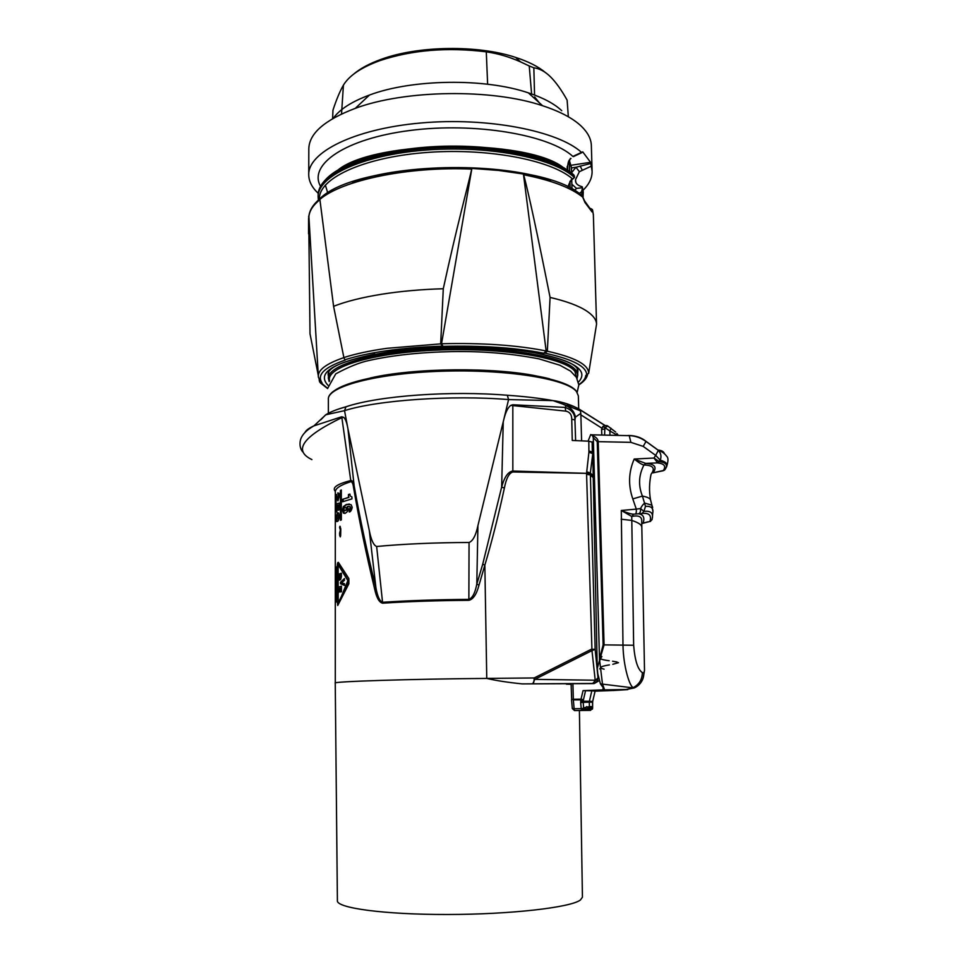 <?xml version="1.0" encoding="UTF-8"?>
<svg xmlns="http://www.w3.org/2000/svg" width="968" height="968" viewBox="0 0 968 968"><rect width="100%" height="100%" fill="white"/><g stroke="black" fill="none" stroke-linecap="round" stroke-linejoin="round"><path stroke-width="1.45" d="M600.414 669.009L599.64 668.852M600.366 659.704L599.398 659.51M600.547 656.74L601.878 656.473M604.08 669.166C598.369 667.811 600.136 666.395 609.38 664.907M612.841 664.278L618.504 662.656M617.088 662.003L612.587 661.229M609.187 660.745C601.491 659.777 598.95 658.627 601.539 657.26M592.513 442.231L588.81 441.19L572.245 440.452L571.749 419.277C571.761 414.643 569.765 411.92 565.772 411.122L510.838 405.374C507.934 407.395 505.574 412.186 503.747 419.737L477.926 525.6C475.845 535.437 472.892 541.064 469.056 542.479L468.863 599.386C472.457 598.091 475.094 593.045 476.788 584.224L479.027 585.047L484.847 565.106L486.759 678.411L534.179 677.963L534.772 679.367L595.211 680.226L591.968 650.617L534.772 679.367L532.751 683.783C533.683 683.372 534.154 681.424 534.179 677.963L591.387 649.225L595.151 649.346L598.018 677.769L598.708 677.866M629.26 435.697L630.87 442.352L598.2 441.65C597.958 439.012 596.07 437.016 592.501 435.636L590.722 434.559L588.072 441.154M599.591 658.736L603.112 644.894L604.08 644.882L599.543 660.285L593.299 437.645L592.501 435.636M593.299 437.645L597.256 441.662L598.2 441.65L604.08 644.882L633.653 645.245L631.741 516.452L621.299 510.475L622.981 644.785C623.223 666.48 630.011 688.066 633.556 687.462L635.649 687.268M591.387 434.814L629.236 435.661C635.117 435.769 640.707 437.693 646.019 441.469L643.2 446.393L655.663 455.371L653.993 458.033L634.209 459.038L645.692 463.406L643.95 464.991C642.195 464.785 638.94 462.801 634.209 459.038C628.559 472.021 628.087 485.319 632.806 498.907L636.291 509.12L621.299 510.475C627.252 512.919 631.342 514.153 633.592 514.202L631.898 516.428C638.795 515.061 642.074 516.731 641.736 521.437M628.982 435.467C635.903 435.697 641.578 437.657 646.019 441.347L657.986 450.023C661.58 450.374 663.697 451.536 664.326 453.508M601.914 435.055L599.749 435.007M479.027 585.047C476.643 594.183 473.255 599.277 468.875 600.317C436.798 600.547 408.036 601.503 382.59 603.197C379.129 602.386 376.467 597.595 374.604 588.798C366.158 553.914 359.116 519.973 353.453 486.989C353.078 483.879 352.243 482.1 350.924 481.665C340.397 485.016 335.194 488.465 335.303 492.01M340.47 536.272L340.615 529.218L339.599 533.186L339.707 535.51L340.3 536.877L340.651 535.667L340.809 528.964L339.974 526.253L339.562 527.33M340.107 529.206L339.599 527.366M337.275 565.977L336.15 567.913L336.15 601.987L337.287 601.406L337.735 605.496L348.855 583.789L348.843 578.525L338.413 562.42C337.711 562.118 337.336 563.303 337.275 565.977L338.401 562.408M336.356 494.382L336.017 502.598L336.38 496.983L337.953 500.892L339.308 495.967L338.873 493.232L337.771 492.918L338.558 496.475L337.566 498.314L336.356 494.382M336.622 498.072L336.38 496.983M337.082 503.602L337.263 507.268L336.416 509.253L336.61 503.638L335.981 508.406L336.804 511.866L337.626 505.356L338.437 505.163L338.437 510.245L339.199 509.809L339.199 503.094M339.187 503.094L337.07 503.602L337.058 505.744M341.341 519.925L341.317 489.989L340.421 490.425L340.434 520.3L341.341 519.925M348.48 494.515L348.48 497.37L342.66 499.319L342.66 501.751L351.929 498.883L351.929 496.971L350.138 495.943L349.932 494.103L348.48 494.515L348.48 497.37M349.629 506.603L350.259 507.764L349.206 509.422L349.206 511.939C350.428 512.072 351.432 510.559 352.219 507.377L351.118 504.703L346.35 504.437L343.362 506.603L342.515 510.136L343.386 513.064L345.249 513.318L347.355 511.624L348.202 508.793L347.343 506.506L349.073 506.433M337.239 513.076L335.981 518.4L336.271 521.365L337.372 521.365C338.207 521.437 338.848 519.683 339.308 516.077L338.703 513.113L337.239 513.076L338.304 512.81M336.586 511.31L336.586 511.975M335.339 506.833L335.364 503.82M335.315 501.545L335.303 503.723M335.291 682.985L335.303 492.022M599.204 680.649L594.086 683.59L522.248 683.892C507.656 682.392 495.822 680.577 486.759 678.411M588.81 441.19L588.919 452.225L586.56 473.352L512.834 471.029L512.834 471.973C509.035 473.074 506.228 478.422 504.389 488.029C498.496 515.436 491.974 541.136 484.859 565.106L482.693 564.271L476.8 584.224L477.926 525.6M512.834 471.973L586.56 473.352L591.968 650.617L595.151 649.346L590.347 472.989L586.681 471.791M575.621 440.597L574.931 419.846C574.968 413.868 571.713 409.73 565.155 407.419L512.822 404.757L512.834 471.029C508.091 471.706 504.364 477.067 501.654 487.086L482.705 564.271M369.316 530.609L347.899 428.521L354.167 485.972C360.023 518.945 367.271 552.909 375.935 587.842C377.496 596.421 379.698 601.237 382.541 602.278L376.649 546.484C373.624 545.383 371.18 540.083 369.316 530.609L375.935 587.842L374.604 588.798M353.453 486.989L354.167 485.972C353.38 482.173 352.267 480.358 350.815 480.515C336.973 484.073 331.818 487.703 335.339 491.393M582.784 411.509C575.573 406.548 566.764 403.075 556.346 401.103L553.018 400.607L562.614 404.019L554.277 400.776M602.713 426.573L604.879 427.602L607.88 426.126L608.775 426.743M605.121 425.509L579.045 409.053C573.237 405.894 569.015 404.672 566.401 405.398L562.614 404.019M565.772 411.122L565.155 407.419L566.401 405.398L580.389 410.807L579.045 409.053M506.155 395.101L507.341 395.271L508.575 399.578L553.018 400.607M512.822 404.757L510.838 405.374M571.749 419.277L574.931 419.846L575.452 417.087L580.824 413.36L581.599 440.863M562.65 404.031L566.171 405.665C571.338 408.072 574.423 411.884 575.452 417.087M504.389 488.029L501.654 487.098L503.239 421.866M376.649 546.484C403.85 543.956 434.644 542.612 469.056 542.479M347.899 428.521L347.597 426.961C346.617 422.06 345.346 418.866 343.761 417.389L341.861 417.631L350.924 481.665M305.017 432.369C306.009 430.288 308.974 428.122 313.898 425.872L341.68 416.772L341.861 417.631C302.742 436.52 292.76 450.507 311.926 459.594M341.68 416.772L343.761 417.389M347.597 426.961L344.535 410.65L325.708 414.8L320.686 419.894M582.736 151.855L590.54 162.297L570.842 165.322M575.791 181.899L575.464 179.77L579.372 171.699L591.242 166.181L590.77 163.483L575.972 167.246L571.556 172.752M590.77 163.483L590.54 162.297M582.143 169.932L580.11 166.024M320.529 186.279C308.151 164.669 344.923 138.727 410.033 130.474C474.973 122.016 549.461 134.794 572.899 156.441L581.526 152.375C558.016 130.837 487.449 116.971 420.753 122.996C353.961 128.877 307.655 152.508 308.731 175.014C308.913 181.488 312.083 187.598 318.266 193.358M591.242 166.181L592.089 171.058C592.295 177.737 589.294 184.114 583.087 190.212M591.363 145.89L591.339 145.236C591.061 138.751 587.721 132.41 581.332 126.227C572.983 118.302 560.085 111.477 542.612 105.742C491.901 88.536 404.963 89.758 355.268 108.355C324.377 120.08 308.901 133.693 308.816 149.181L308.744 174.434M582.639 152.024L581.526 152.375M573.443 156.61L581.901 152.605M570.406 158.353L567.103 167.041L567.768 170.235M572.632 173.889L573.927 175.002L574.532 177.567L571.314 179.637L567.744 187.09M579.07 193.636L581.502 191.773L582.373 188.603L582.24 186.788L581.538 186.715M571.858 184.247L576.553 188.409L574.278 190.563M571.398 167.331L569.414 160.555M576.553 188.409L582.288 187.744M579.372 171.699L575.972 167.246L571.423 167.936M582.942 197.303L581.635 195.548M593.372 215.005L592.658 210.383L592.053 211.919L584.974 202.506L582.712 197.121C570.842 187.611 551.167 180.157 523.676 174.748L523.422 174.022L498.629 170.441L471.888 168.408L471.731 169.097C407.964 166.29 342.345 180.205 319.876 199.396L320.735 197.944M523.676 174.748C528.818 194.108 537.627 234.994 550.078 297.418C566.413 301.229 578.561 305.731 586.511 310.922C592.985 315.205 596.336 319.609 596.554 324.147L588.653 373.309L585.785 375.451C585.471 378.609 583.159 381.682 578.816 384.647M591.242 208.773L592.658 210.383L590.649 208.483M592.053 211.919L591.968 211.218M584.974 202.506L583.885 200.013M319.876 199.396L333.585 306.312L343.87 357.555C355.413 353.828 369.849 350.743 387.188 348.286L440.682 343.87L442.993 346.35C481.943 345.407 515.557 347.694 543.81 353.235L544.984 353.163C573.104 359.297 587.007 366.654 586.668 375.269M319.15 379.734L319.609 381.961L322.054 382.82C316.56 374.955 324.268 367.368 345.189 360.084L344.85 359.806C368.784 352.207 401.224 347.645 442.17 346.133M543.81 353.235L546.158 350.973C516.972 345.152 482.1 342.757 441.529 343.761L442.993 346.35M441.529 343.761L471.888 168.408M546.158 350.973L523.422 174.022M440.682 343.87L443.284 288.742C457.489 223.608 466.697 191.011 471.731 169.097M343.87 357.555L344.85 359.806M343.882 357.615C325.95 363.762 317.444 370.248 318.363 377.036L320.347 381.779L322.054 382.82M318.303 375.705L308.901 216.59C309.433 210.806 313.1 205.168 319.912 199.674M318.278 375.354L310.014 333.827L308.695 216.481M309.01 215.38L308.695 216.348M333.585 306.312C346.12 301.399 362.25 297.358 381.985 294.187C400.958 291.199 421.395 289.384 443.284 288.742M550.078 297.418L547.344 351.215L544.984 353.163M509.834 150.536L508.829 149.992M561.742 110.691C554.386 103.757 543.242 97.804 528.31 92.843C484.932 77.984 411.957 79.001 369.449 95.058C351.723 101.616 339.695 109.336 333.367 118.205M539.128 102.608L534.614 96.909M545.444 72.564C538.329 66.61 528.371 61.553 515.557 57.39L520.542 61.867C509.241 56.834 497.818 53.494 486.287 51.836C447.422 47.033 411.969 49.961 379.94 60.609C361.379 67.373 349.206 75.552 343.422 85.136C339.998 91.028 336.501 99.377 332.956 110.183L332.617 118.64M531.601 93.969L529.242 65.981L533.84 67.796C539.636 68.559 545.202 71.584 550.538 76.871C555.898 82.171 561.428 89.927 567.127 100.14L568.337 116.777M520.542 61.867L529.242 65.981M515.557 57.39C477.938 44.83 418.297 45.665 381.38 59.254C369.474 63.537 360.132 68.559 353.393 74.33M533.84 67.796L534.554 95.045M580.824 413.36L580.389 410.807M580.836 414.849L601.769 428.098M604.601 435.116L604.879 427.602L609.888 431.014L609.973 435.237M616.87 433.531L617.112 435.068L609.888 431.014L611.038 428.243M522.248 683.892L592.694 683.456L598.018 677.769C597.776 681.157 595.998 683.057 592.694 683.456L594.086 683.59M592.15 441.844L592.356 453.496L588.919 452.225M592.44 442.17L592.719 452.298L588.98 450.943M599.543 660.285L597.244 668.452L597.8 673.837L600.438 683.856L604.77 689.76M597.244 668.452L592.719 452.298M604.54 689.7L602.447 683.807L599.7 660.926M600.438 683.856L632.782 687.849L626.272 689.494L634.379 687.921M641.724 521.534L644.506 670.473L643.901 672.905L642.353 672.627C637.767 669.541 634.875 660.418 633.653 645.245M638.505 513.778C643.381 514.528 644.918 517.614 643.103 523.01L641.699 523.531M631.898 516.428L633.58 514.202M633.592 514.202L635.298 514.056C636.182 513.73 636.52 512.084 636.291 509.12L640.477 508.527C642.413 505.102 643.938 503.324 645.027 503.191L651.863 505.163L652.674 507.389M635.419 514.044L638.408 513.79C640.126 513.342 640.816 511.588 640.477 508.527L643.901 511.358C649.976 510.705 652.831 512.556 652.492 516.912L652.432 517.541M652.517 515.896L652.698 513.27C653.751 508.285 651.355 505.974 645.487 506.337L643.901 511.358L641.99 513.512L638.408 513.79M642.244 513.476C649.129 512.725 651.706 515.375 649.976 521.425L641.699 523.603M651.077 501.944L650.472 499.536C649.371 498.012 646.685 496.862 642.413 496.076L645.487 506.337M651.198 474.054C655.493 468.246 653.073 465.221 643.95 464.991C638.686 475.179 638.178 485.537 642.413 496.076L632.806 498.907M645.692 463.406L657.32 462.885L658.966 461.434L653.993 458.033L657.659 462.922C664.387 463.708 666.274 466.249 663.286 470.545L653.073 472.783C657.187 467.084 654.731 463.962 645.692 463.406M663.286 470.545L665.089 469.456C668.077 465.172 666.165 462.547 659.365 461.579L658.966 461.434M583.147 709.75L584.732 707.632L581.647 710.476L581.211 708.661L583.644 708.249L583.123 701.219L589.379 701.292L591.835 690.801L595.102 691.104L592.973 700.142L595.09 691.164L613.639 690.45M604.879 689.809L583.051 690.644L591.835 690.801M572.935 684.025L573.322 699.283L581.018 699.162L580.764 701.05L583.123 701.219L585.567 690.595M581.974 710.451L590.528 710.379L592.597 708.213L592.549 702.236L589.294 702.139L589.379 701.292L592.646 701.461L592.973 700.179L592.549 702.32M571.229 684.061L571.326 686.251M573.322 699.283L571.543 699.646L573.322 699.283M590.528 710.379L590.044 709.713L592.198 707.632L592.61 708.249L592.646 701.461M581.611 710.476L574.556 710.572L574.121 708.757L572.427 708.407M584.732 707.632L589.415 706.592L589.294 702.139L580.691 702.49L580.764 701.05M592.198 707.632L591.327 706.604L589.415 706.592L587.346 708.794L589.27 708.794L590.044 709.713L583.099 709.81M641.772 523.555L642.994 523.107M663.237 470.738L664.713 469.976M657.659 462.922L660.261 460.187C666.347 461.857 668.283 464.35 666.069 467.665M658.397 450.398C660.987 453.169 661.604 456.436 660.261 460.187L655.663 455.371L658.385 450.386L646.019 441.469M340.615 529.218L340.107 527.379M340.095 527.354L340.252 526.592M336.683 569.886L337.275 567.163M337.796 567.175L337.796 565.99M337.735 605.496L337.287 601.406M336.683 601.697L336.683 599.41M336.501 599.41L337.808 599.023L337.275 569.535L337.287 599.023L336.501 599.41L336.501 570.007L337.275 569.535M338.11 603.221L348.335 582.119L348.335 580.619L338.461 564.792M338.207 602.991L338.147 564.683L347.851 580.594L338.727 603.004M341.414 576.638L341.414 573.189L338.413 574.23L338.933 579.929L340.615 579.59L341.414 576.638M341.426 591.799L341.426 586.16L338.413 587.104L338.413 592.888L338.873 588.52L339.574 588.278L339.586 591.968L340.796 587.915L340.796 591.968L341.426 591.799M344.463 580.328L344.463 578.561M344.451 578.561L340.494 582.252L340.506 583.74L344.463 585.41L344.463 583.692L341.438 582.784L344.451 580.328M341.414 573.359L338.413 574.23M339.768 580.195L338.945 577.981M338.933 575.597L338.933 574.242M341.293 576.625L340.784 574.956L339.816 578.61L341.038 577.92L340.784 576.613M339.102 578.392L338.861 575.621L340.784 574.956M340.325 578.622L339.151 578.465M341.426 586.318L338.413 587.104M341.305 591.835L340.796 587.915M340.095 591.811L339.574 588.278M338.933 588.496L338.933 587.116M340.494 582.252L344.463 578.997M344.475 585.241L340.506 583.74M341.026 583.752L341.026 582.264M338.159 498.423L339.066 496.487L338.34 495.35M338.292 495.314L337.771 492.918M337.929 500.904L337.154 498.072M336.537 496.983L336.537 494.66M337.021 509.471L337.578 505.756M337.614 503.614L339.199 503.227M338.945 509.942L338.437 505.163M336.864 511.806L336.513 509.483M341.317 490.256L340.421 490.425M340.954 520.082L340.93 490.449M348.964 497.395L342.66 499.319M349.932 494.273L348.952 494.551M343.168 501.557L343.156 499.355M349.69 511.709L350.731 507.801L350.101 506.627M344.596 513.451L343.023 510.16L343.858 506.627L346.834 504.473L349.424 504.062M344.584 510.789L346.665 510.075L347.076 508.684L346.713 507.522L345.128 507.329L346.229 507.486L346.181 510.051L344.088 510.765L344.064 508.188L345.128 507.329M336.574 516.283L337.759 513.088M336.949 521.607L336.453 516.634L338.255 515.254L338.57 516.452L336.828 519.235M338.764 515.266L338.57 516.452M337.021 519.235L338.8 517.928L339.078 516.464M335.303 513.584L335.327 516.997M629.236 435.661L628.038 435.467M603.112 644.894L597.256 441.662M630.87 442.352L643.2 446.393M486.771 678.423C410.009 679.016 331.201 681.581 335.243 683.081L337.396 900.615C336.017 907.972 383.933 914.627 447.506 914.494C511.019 914.433 570.672 907.5 580.413 899.998L582.433 897.203L579.409 710.512M566.425 684.158L571.193 684.291M468.875 600.317L468.863 599.386C436.774 599.615 408 600.583 382.541 602.278L382.59 603.197M349 405.834L345.975 406.778L344.535 410.65C377.363 400.159 451.741 394.896 508.575 399.578L503.747 419.737M553.127 400.619C539.636 398.211 524.366 396.42 507.341 395.271C451.463 390.552 379.141 395.585 345.975 406.778L345.975 406.778C336.973 409.282 330.221 411.957 325.708 414.8M346.024 406.741L341.014 408.302M576.492 391.58C567.066 378.936 506.47 369.026 441.42 371.228C376.322 373.309 327.051 386.656 328.37 399.361C327.124 385.857 376.262 372.559 441.287 370.417C506.288 368.239 566.824 378.052 576.432 391.29L578.356 395.864L576.492 391.58M549.461 378.766C520.385 371.397 469.117 368.227 422.907 371.325C376.661 374.41 341.135 383.219 332.084 392.706M578.368 396.19L578.707 408.883M329.592 380.787C325.333 367.308 372.619 352.618 437.984 350.053C503.299 347.343 565.421 357.882 574.931 371.446L576.65 377.726M329.18 381.586L328.394 378.403C327.075 364.888 376.225 350.731 441.154 348.577C506.034 346.302 566.498 356.902 575.924 370.357L577.787 374.918L577.085 378.5M328.805 371.906L328.394 378.077M577.69 371.276L577.17 368.639M574.484 176.164L573.613 175.389C551.784 155.896 485.815 143.385 423.367 148.782C360.822 154.045 317.129 175.341 318.145 195.73L318.133 196.564M582.337 187.042L583.256 192.027L582.337 187.223M582.373 188.603L583.002 197.291M318.424 200.049L318.133 197.097C317.117 176.757 360.822 155.509 423.379 150.27C485.839 144.873 551.821 157.361 573.649 176.793L574.532 177.567M581.502 191.773L582.071 195.79M319.44 199.154C318.169 179.08 361.209 158.05 423.113 152.775C484.92 147.366 550.465 159.575 572.306 178.741M571.991 189.268L571.737 179.927L572.003 189.268M571.556 172.994L571.398 167.186M569.39 160.591L569.692 171.578M569.946 181.294L570.128 188.276M338.703 169.424C376.673 139.828 526.035 138.678 562.94 167.27C536.998 152.206 482.681 143.409 430.336 146.87C377.968 150.318 335.279 165.322 323.433 182.395M352.352 182.044C403.62 163.471 500.069 162.66 550.635 180.314M596.554 324.147L593.36 214.436L592.331 209.403M327.62 388.374L321.303 382.989M327.922 385.24C315.374 371.76 336.271 360.532 390.636 351.565C435.612 345.298 495.314 345.866 534.675 352.788C574.605 360.822 589.197 370.587 578.441 382.094M547.344 351.215C574.956 357.374 588.726 364.742 588.653 373.309M328.394 376.092L328.14 374.132M536.938 353.199C564.199 358.874 577.872 364.779 577.944 370.925L577.739 372.946M343.422 85.136L341.535 113.982M486.287 51.836L487.63 84.216M601.588 429.574L601.842 434.934M601.818 434.934L601.564 429.526L604.322 429.042M601.564 429.526L602.931 426.38C605.387 425.388 607.045 425.303 607.88 426.126L615.672 432.055M593.251 477.708L590.274 474.901L586.56 474.32M586.56 473.352L590.274 474.175M593.215 475.699L590.347 472.989L592.755 453.907M642.353 672.627C642.232 679.33 639.291 684.267 633.556 687.462L635.008 687.607C640.78 684.436 643.744 679.548 643.901 672.905M641.724 527.015C641.663 524.765 638.335 522.575 631.741 520.409L621.154 519.211M627.772 689.627L613.022 690.523M604.625 689.869L626.272 689.494M583.051 690.644L581.018 699.162L583.401 699.707M603.016 689.942L602.967 688.599M571.664 699.332L571.156 685.041M572.306 708.552L574.52 710.572M583.353 699.9L573.346 699.864L574.121 708.757L581.211 708.661L580.691 702.49M584.49 708.866L589.27 708.794L591.327 706.604M586.668 706.592L584.624 708.818L587.346 708.794M644.385 522.732L647.302 522.091M646.914 522.03L648.512 521.849M651.996 519.731L649.976 521.425M335.303 506.119L335.303 503.965M313.971 425.835L325.865 414.74M328.37 413.239L328.37 399.361M577.787 374.918L577.412 369.086M328.588 372.353L328.394 374.422M592.089 171.058L591.339 145.236M571.023 158.474C568.422 159.901 567.357 163.846 567.853 170.295M583.256 192.027L583.026 197.387M568.083 187.248C568.76 183.581 570.515 180.677 573.334 178.56M571.41 167.246L571.568 173.006M575.536 180.629C575.524 183.533 577.763 185.59 582.24 186.788M318.145 195.73C317.262 174.083 361.366 152.654 423.923 147.414C486.456 142.09 552.196 154.735 573.855 174.942M325.345 185.045L327.789 193.068M591.956 211.193L584.515 200.812L582.446 196.202C544.258 157.711 359.624 159.26 320.069 198.488M587.54 374.906C586.62 378.44 583.716 381.767 578.828 384.889L577.17 392.318M320.347 382.88L327.62 388.567M308.55 233.845L308.598 218.405M319.948 198.73C313.16 204.429 309.47 210.286 308.901 216.312M374.931 354.082C343.277 360.798 327.68 367.574 328.14 374.41M369.449 95.058L355.268 108.355M528.31 92.843L542.612 105.742M381.38 59.254L379.976 60.573M313.886 425.872C306.033 430.324 301.496 435.249 300.298 440.658C299.511 445.086 300.286 448.801 302.609 451.802M604.976 425.521L579.626 409.561M616.846 433.482L618.358 435.418M643.2 677.951L644.506 670.473M592.416 709.145L592.61 708.249M572.306 708.528L571.543 699.67M642.135 523.325L644.543 522.793M651.996 519.719L652.505 516.827M649.782 521.571L650.629 521.316M651.851 505.102L652.928 511.503M651.016 474.514C649.25 482.875 649.056 491.212 650.472 499.536L651.912 505.211M662.935 470.799L652.94 472.856M666.916 465.608C668.368 460.72 668.307 457.634 666.758 456.351C664.592 453.375 661.797 451.378 658.385 450.386M335.303 515.871L335.303 513.802M578.828 384.901L576.396 377.302L570.515 371.083L559.879 365.226L539.043 358.886C511.237 353.489 482.258 351.069 452.104 351.602C420.475 352.267 392.887 355.195 369.34 360.411C359.842 362.371 348.661 366.86 335.763 373.854L327.62 388.41M536.986 376.092C495.568 367.283 414.933 367.574 370.393 377.98"/></g></svg>

